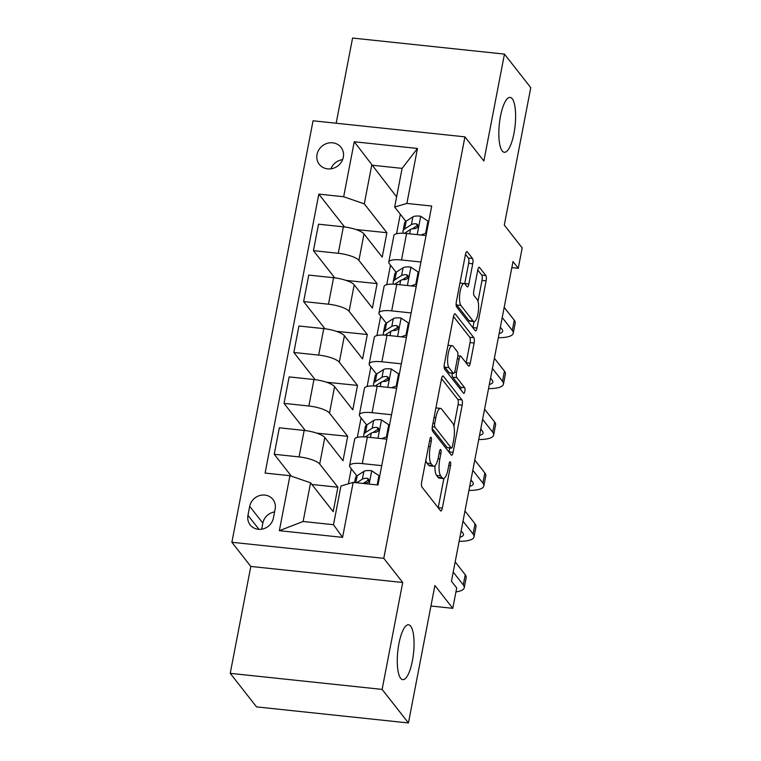 <?xml version="1.0" encoding="UTF-8"?>
<svg xmlns="http://www.w3.org/2000/svg" width="761" height="761" viewBox="0 0 761 761"><rect width="100%" height="100%" fill="white"/><g stroke="black" fill="none" stroke-linecap="round" stroke-linejoin="round"><path stroke-width="1.14" d="M431.135 437.404A2.958 0.847 96 0 0 430.907 437.261A2.958 0.847 96 0 0 429.87 439.287L421.699 481.751A4.233 1.218 96 0 0 421.955 487.069L440.552 510.783A4.233 1.218 96 0 0 440.876 510.992A4.233 1.218 96 0 0 442.35 508.101L450.531 465.627A2.958 0.847 96 0 0 450.341 461.908A2.958 0.847 96 0 0 450.122 461.765A2.958 0.847 96 0 0 449.085 463.782L448.029 469.28A13.536 3.891 96 0 1 443.302 478.526A13.536 3.891 96 0 1 442.255 477.86L440.705 475.882A13.536 3.891 96 0 1 439.868 458.873L440.923 453.375A2.958 0.847 96 0 0 440.743 449.656A2.958 0.847 96 0 0 440.514 449.513A2.958 0.847 96 0 0 439.478 451.53L438.422 457.028A13.536 3.891 96 0 1 433.694 466.274A13.536 3.891 96 0 1 432.648 465.608L431.106 463.63A13.536 3.891 96 0 1 430.26 446.621L431.316 441.123A2.958 0.847 96 0 0 431.135 437.404M502.203 150.906A27.586 7.924 96 0 0 504.324 152.276A27.586 7.924 96 0 0 514.607 129.598A27.586 7.924 96 0 0 512.239 98.778A27.586 7.924 96 0 0 510.117 97.408A27.586 7.924 96 0 0 499.834 120.086A27.586 7.924 96 0 0 502.203 150.906M400.647 678.279A27.586 7.924 96 0 0 402.769 679.649A27.586 7.924 96 0 0 413.052 656.971A27.586 7.924 96 0 0 410.683 626.151A27.586 7.924 96 0 0 408.562 624.781A27.586 7.924 96 0 0 398.279 647.459A27.586 7.924 96 0 0 400.647 678.279M317.033 154.454A13.793 12.661 -38.1 0 0 319.316 164.357A13.793 12.661 -38.1 0 0 333.061 168.362A13.793 12.661 -38.1 0 0 343.306 157.232A13.793 12.661 -38.1 0 0 341.023 147.339A13.793 12.661 -38.1 0 0 327.287 143.325A13.793 12.661 -38.1 0 0 317.033 154.454M472.733 263.791A4.233 1.218 96 0 0 472.476 258.483L467.254 251.824A4.233 1.218 96 0 0 466.931 251.615A4.233 1.218 96 0 0 465.456 254.507L456.372 301.679A4.233 1.218 96 0 0 456.638 306.987L475.225 330.702A4.233 1.218 96 0 0 475.549 330.911A4.233 1.218 96 0 0 477.033 328.02L486.108 280.857A4.233 1.218 96 0 0 485.851 275.539L479.544 267.501A4.233 1.218 96 0 0 479.221 267.292A4.233 1.218 96 0 0 477.746 270.184L473.856 290.369A4.233 1.218 96 0 0 474.122 295.687L477.242 299.672A11.32 3.253 96 0 1 478.212 312.314A11.32 3.253 96 0 1 473.998 321.618A11.32 3.253 96 0 1 473.123 321.056L460.89 305.446A11.32 3.253 96 0 1 459.92 292.795A11.32 3.253 96 0 1 464.134 283.501A11.32 3.253 96 0 1 465.009 284.062L467.045 286.659A4.233 1.218 96 0 0 467.368 286.868A4.233 1.218 96 0 0 468.852 283.977L472.733 263.791L468.633 263.363A4.233 1.218 96 0 0 468.367 258.046L465.485 254.364M382.127 689.399L402.712 582.498L250.816 566.441L230.231 673.342L382.127 689.399L408.429 722.95L434.892 585.504L452.785 608.324L456.705 587.958L451.444 581.252L513 261.565L518.26 268.281L522.189 247.915L504.296 225.104L530.769 87.658L504.457 54.107L352.571 38.05L336.172 123.234M402.712 582.498L383.772 558.336L464.933 136.847L483.872 161.009L504.457 54.107M443.321 376.143A4.233 1.218 96 0 0 442.997 375.934A4.233 1.218 96 0 0 441.513 378.826L432.429 425.989A4.233 1.218 96 0 0 432.695 431.306L451.283 455.021A4.233 1.218 96 0 0 451.615 455.23A4.233 1.218 96 0 0 453.09 452.338L462.174 405.175A4.233 1.218 96 0 0 461.908 399.858L443.321 376.143L442.636 376.067M444.405 363.834L453.489 316.662A4.233 1.218 96 0 1 454.964 313.779A4.233 1.218 96 0 1 455.287 313.989L473.875 337.694A4.233 1.218 96 0 1 474.141 343.011L470.25 363.197A4.233 1.218 96 0 1 468.776 366.089A4.233 1.218 96 0 1 468.453 365.879L460.909 356.262A4.233 1.218 96 0 0 460.586 356.053A4.233 1.218 96 0 0 459.111 358.945L456.533 372.329A4.233 1.218 96 0 0 456.79 377.646L464.648 387.663A2.958 0.847 96 0 1 464.895 390.973A2.958 0.847 96 0 1 463.791 393.399A2.958 0.847 96 0 1 463.563 393.256L444.662 369.152A4.233 1.218 96 0 1 444.405 363.834M408.429 722.95L256.543 706.893L230.231 673.342M273.418 518.003L275.14 509.042A13.356 12.271 -38.1 0 0 272.933 499.454A13.356 12.271 -38.1 0 0 259.615 495.573A13.356 12.271 -38.1 0 0 249.694 506.35L247.962 515.311A13.356 12.271 -38.1 0 0 250.179 524.9A13.356 12.271 -38.1 0 0 263.487 528.79A13.356 12.271 -38.1 0 0 273.418 518.003M383.772 558.336L231.877 542.279L313.047 120.79L464.933 136.847M353.161 482.388L342.574 537.361L279.354 530.683L289.941 475.701L310.574 482.807L303.116 521.494L333.499 524.71L340.947 486.022L353.161 482.388L377.998 485.014L431.715 206.05L406.878 203.425L394.664 207.059L402.112 168.371L371.739 165.166L364.291 203.853L386.911 232.704L355.901 229.508M344.562 226.959L318.821 194.122L265.104 473.076L289.941 475.701M318.821 194.122L343.658 196.747L354.245 141.765L417.466 148.452L406.878 203.425M250.816 566.441L231.877 542.279M511.839 267.596L518.26 268.281M430.945 606.013L452.785 608.324M310.574 482.807L333.194 511.658L337.894 487.23L311.877 484.481M400.296 214.241L396.538 233.751M390.488 265.151L386.731 284.662M380.69 316.053L376.933 335.563M370.883 366.954L367.125 386.464M361.085 417.865L357.328 437.375M351.278 468.766L348.386 483.806M396.624 196.899L354.245 141.765M334.764 277.86L313.437 250.664L318.536 224.191L343.373 226.816A17.237 4.69 10.9 0 1 364.005 233.922L382.203 257.142L386.911 232.704M313.437 250.664L338.274 253.289A17.237 4.69 10.9 0 1 358.907 260.395L377.104 283.606L346.093 280.409M324.957 328.762L303.639 301.565L308.738 275.092L333.565 277.717A17.237 4.69 10.9 0 1 354.198 284.823L372.405 308.043L377.104 283.606M303.639 301.565L328.476 304.191A17.237 4.69 10.9 0 1 349.099 311.297L367.306 334.517L336.295 331.32M315.159 379.672L293.832 352.467L298.93 326.003L323.767 328.628A17.237 4.69 10.9 0 1 344.4 335.734L362.597 358.945L367.306 334.517M293.832 352.467L318.669 355.092A17.237 4.69 10.9 0 1 339.301 362.198L357.499 385.418L326.488 382.222M305.351 430.574L284.034 403.378L289.132 376.904L313.96 379.53A17.237 4.69 10.9 0 1 334.593 386.636L352.8 409.856L357.499 385.418M284.034 403.378L308.871 406.003A17.237 4.69 10.9 0 1 329.494 413.109L347.701 436.319L316.69 433.133M291.425 476.215L274.226 454.279L279.325 427.806L304.162 430.431A17.237 4.69 10.9 0 1 324.795 437.537L342.992 460.757L347.701 436.319M274.226 454.279L299.063 456.904A17.237 4.69 10.9 0 1 319.696 464.01L337.894 487.23M356.88 475.901L350.07 467.225A17.237 4.69 10.9 0 1 349.565 465.694A17.237 4.69 10.9 0 1 362.284 463.592L381.727 465.646M366.678 424.999L359.877 416.315A17.237 4.69 10.9 0 1 359.363 414.793A17.237 4.69 10.9 0 1 372.081 412.681L391.525 414.735M376.486 374.089L369.675 365.413A17.237 4.69 10.9 0 1 369.171 363.891A17.237 4.69 10.9 0 1 381.889 361.779L401.332 363.834M386.284 323.187L379.482 314.512A17.237 4.69 10.9 0 1 378.968 312.98A17.237 4.69 10.9 0 1 391.687 310.878L411.13 312.933M396.091 272.286L389.28 263.601A17.237 4.69 10.9 0 1 388.776 262.079A17.237 4.69 10.9 0 1 401.494 259.967L420.938 262.022M405.889 221.375L394.664 207.059M349.565 465.694L354.664 439.23A17.237 4.69 10.9 0 1 367.382 437.118L386.816 439.173M359.363 414.793L364.462 388.319A17.237 4.69 10.9 0 1 377.18 386.217L396.624 388.272M369.171 363.891L374.269 337.418A17.237 4.69 10.9 0 1 386.988 335.306L406.431 337.361M378.968 312.98L384.067 286.517A17.237 4.69 10.9 0 1 396.785 284.405L416.229 286.459M388.776 262.079L393.875 235.606A17.237 4.69 10.9 0 1 406.593 233.503L426.036 235.558M364.291 203.853L343.658 196.747M303.116 521.494L279.354 530.683M333.499 524.71L342.574 537.361M417.466 148.452L402.112 168.371M274.588 511.934A13.356 12.271 -38.1 0 0 262.84 523.13L261.679 529.19M342.612 159.639A13.793 12.661 -38.1 0 0 330.883 168.828M425.837 460.243A13.536 3.891 96 0 0 426.997 463.192L431.106 463.63M433.694 466.274L429.585 465.846A13.536 3.891 96 0 1 428.548 465.171L426.997 463.192M434.959 465.742A13.536 3.891 96 0 0 436.605 475.444L440.705 475.882M443.302 478.526L439.192 478.098A13.536 3.891 96 0 1 438.155 477.423L436.605 475.444M438.222 507.806A4.233 1.218 96 0 0 438.241 507.663L443.872 478.45M453.927 426.246L458.065 404.738A4.233 1.218 96 0 0 457.808 399.42L441.542 378.683M448.952 452.044A4.233 1.218 96 0 0 448.98 451.901L449.751 447.944M434.721 423.439A2.958 0.847 96 0 0 434.911 427.159L451.225 447.972A2.958 0.847 96 0 0 451.454 448.124A2.958 0.847 96 0 0 452.491 446.098L453.604 440.305A13.536 3.891 96 0 0 452.766 423.297L441.608 409.066A13.536 3.891 96 0 0 440.571 408.4A13.536 3.891 96 0 0 435.844 417.646L434.721 423.439L432.961 423.249M451.454 448.124L447.354 447.687A2.958 0.847 96 0 1 447.126 447.544L432.181 428.481M440.571 408.4L436.462 407.963A13.536 3.891 96 0 0 435.891 408.048M453.518 316.528L469.775 337.266L473.875 337.694M466.122 362.902A4.233 1.218 96 0 0 466.151 362.769L470.041 342.583A4.233 1.218 96 0 0 469.775 337.266M452.234 373.232A4.233 1.218 96 0 0 452.69 377.218L460.538 387.225L464.648 387.663M460.871 389.822A2.958 0.847 96 0 0 460.538 387.225M453.09 346.284A11.32 3.253 96 0 0 452.224 345.722A11.32 3.253 96 0 0 448.001 355.026A11.32 3.253 96 0 0 448.971 367.668L453.28 373.166A4.233 1.218 96 0 0 453.604 373.375A4.233 1.218 96 0 0 455.088 370.493L457.665 357.099A4.233 1.218 96 0 0 457.399 351.782L453.09 346.284M452.224 345.722L448.115 345.285A11.32 3.253 96 0 0 447.972 345.285M444.167 365.794A11.32 3.253 96 0 0 444.862 367.24L448.971 367.668M453.604 373.375L449.504 372.947A4.233 1.218 96 0 1 449.18 372.738L444.862 367.24M464.705 283.748A4.233 1.218 96 0 0 464.743 283.549L468.633 263.363M464.134 283.501L460.034 283.063A11.32 3.253 96 0 0 459.958 283.063M456.134 303.715A11.32 3.253 96 0 0 456.781 305.009L460.89 305.446M473.998 321.618L469.889 321.18A11.32 3.253 96 0 1 469.023 320.619L456.781 305.009M477.994 301.261L482.008 280.419A4.233 1.218 96 0 0 481.742 275.101L477.775 270.041M472.895 327.734A4.233 1.218 96 0 0 472.923 327.591L474.074 321.618M377.161 484.928L378.949 475.644L371.52 470.707A11.425 3.111 -169.1 0 0 363.891 471.373L357.185 475.692A32.97 8.97 -169.1 0 0 355.482 477.86L354.578 482.541M455.953 591.868A32.323 8.79 -169.1 0 0 464.229 587.777A32.323 8.79 -169.1 0 0 463.278 584.914L453.214 572.072M464.229 587.777L466.189 577.589A32.323 8.79 -169.1 0 0 465.237 574.736L455.173 561.894M363.026 483.425A11.425 3.111 10.9 0 1 366.136 483.168L368.334 482.103L368.99 480.572L368.543 479.002L367.078 478.279A11.425 3.111 -169.1 0 0 362.398 479.107L356.728 482.759M363.168 483.406L367.611 480.533A5.822 1.579 10.9 0 1 368.6 480.21L367.078 478.279M379.634 476.519L378.949 475.644M381.699 438.631L386.398 436.957L388.747 424.743L381.328 419.806A11.425 3.111 -169.1 0 0 373.689 420.462L366.983 424.79A32.97 8.97 -169.1 0 0 365.28 426.959L363.796 434.702A32.97 8.97 -169.1 0 0 364.272 436.881M365.29 436.938L371.263 433.095A11.425 3.111 10.9 0 1 375.944 432.267L378.131 431.202L378.788 429.67L378.35 428.101L376.885 427.378A11.425 3.111 -169.1 0 0 372.205 428.205L365.499 432.524A32.97 8.97 -169.1 0 0 363.796 434.702M459.13 541.337A32.323 8.79 -169.1 0 0 474.036 536.866A32.323 8.79 -169.1 0 0 473.085 534.013L463.011 521.171M474.036 536.866L475.996 526.688A32.323 8.79 -169.1 0 0 475.045 523.834L464.971 510.992M372.966 432.495L377.418 429.632A5.822 1.579 10.9 0 1 378.398 429.309L376.885 427.378M461.156 530.807L462.821 532.928A21.546 5.86 10.9 0 1 463.449 534.831A21.546 5.86 10.9 0 1 459.929 537.199M386.398 436.957L387.083 437.832M389.432 425.608L388.747 424.743M391.496 387.73L396.196 386.055L398.555 373.832L391.125 368.895A11.425 3.111 -169.1 0 0 383.496 369.561L376.79 373.879A32.97 8.97 -169.1 0 0 375.087 376.058L373.594 383.791A32.97 8.97 -169.1 0 0 374.07 385.979M375.087 386.036L381.061 382.184A11.425 3.111 10.9 0 1 385.741 381.366L387.939 380.3L388.595 378.759L388.148 377.19L386.683 376.476A11.425 3.111 -169.1 0 0 382.003 377.304L375.297 381.622A32.97 8.97 -169.1 0 0 373.594 383.791M468.928 490.436A32.323 8.79 -169.1 0 0 483.834 485.965A32.323 8.79 -169.1 0 0 482.883 483.111L472.819 470.26M483.834 485.965L485.794 475.787A32.323 8.79 -169.1 0 0 484.843 472.923L474.778 460.082M382.773 381.594L387.216 378.731A5.822 1.579 10.9 0 1 388.205 378.407L386.683 376.476M470.954 479.906L472.619 482.027A21.546 5.86 10.9 0 1 473.256 483.929A21.546 5.86 10.9 0 1 469.727 486.298M396.196 386.055L396.881 386.921M399.24 374.707L398.555 373.832M401.304 336.819L406.003 335.144L408.353 322.93L400.933 317.993A11.425 3.111 -169.1 0 0 393.294 318.659L386.588 322.978A32.97 8.97 -169.1 0 0 384.885 325.147L383.401 332.89A32.97 8.97 -169.1 0 0 383.877 335.078M384.895 335.125L390.869 331.282A11.425 3.111 10.9 0 1 395.549 330.455L397.737 329.389L398.393 327.858L397.955 326.288L396.491 325.565A11.425 3.111 -169.1 0 0 391.81 326.393L385.104 330.712A32.97 8.97 -169.1 0 0 383.401 332.89M478.736 439.525A32.323 8.79 -169.1 0 0 493.642 435.064A32.323 8.79 -169.1 0 0 492.69 432.2L482.617 419.359M493.642 435.064L495.601 424.876A32.323 8.79 -169.1 0 0 494.65 422.022L484.576 409.18M392.571 330.683L397.023 327.82A5.822 1.579 10.9 0 1 398.003 327.496L396.491 325.565M480.762 428.995L482.426 431.116A21.546 5.86 10.9 0 1 483.054 433.019A21.546 5.86 10.9 0 1 479.535 435.387M406.003 335.144L406.688 336.02M409.038 323.805L408.353 322.93M411.102 285.917L415.801 284.243L418.16 272.029L410.731 267.092A11.425 3.111 -169.1 0 0 403.102 267.748L396.395 272.077A32.97 8.97 -169.1 0 0 394.693 274.245L393.199 281.979A32.97 8.97 -169.1 0 0 393.675 284.167M394.693 284.224L400.666 280.381A11.425 3.111 10.9 0 1 405.347 279.553L407.544 278.488L408.2 276.956L407.81 275.453L406.288 274.664A11.425 3.111 -169.1 0 0 401.608 275.492L394.902 279.81A32.97 8.97 -169.1 0 0 393.199 281.979M488.533 388.624A32.323 8.79 -169.1 0 0 503.44 384.153A32.323 8.79 -169.1 0 0 502.488 381.299L492.424 368.457M503.44 384.153L505.399 373.974A32.323 8.79 -169.1 0 0 504.448 371.121L494.384 358.279M402.379 279.782L406.821 276.918A5.822 1.579 10.9 0 1 407.81 276.595L406.288 274.664M490.56 378.093L492.224 380.215A21.546 5.86 10.9 0 1 492.862 382.117A21.546 5.86 10.9 0 1 489.333 384.486M415.801 284.243L416.486 285.118M418.845 272.895L418.16 272.029M420.909 235.016L425.608 233.342L427.958 221.118L420.538 216.181A11.425 3.111 -169.1 0 0 412.9 216.847L406.193 221.166A32.97 8.97 -169.1 0 0 404.5 223.344L403.007 231.078A32.97 8.97 -169.1 0 0 403.482 233.266M404.5 233.323L410.474 229.47A11.425 3.111 10.9 0 1 415.154 228.642L417.342 227.587L417.998 226.046L417.561 224.476L416.096 223.763A11.425 3.111 -169.1 0 0 411.416 224.581L404.709 228.909A32.97 8.97 -169.1 0 0 403.007 231.078M498.341 337.713A32.323 8.79 -169.1 0 0 513.247 333.251A32.323 8.79 -169.1 0 0 512.296 330.398L502.222 317.546M513.247 333.251L515.207 323.073A32.323 8.79 -169.1 0 0 514.255 320.21L504.182 307.368M412.177 228.88L416.628 226.017A5.822 1.579 10.9 0 1 417.608 225.694L416.096 223.763M500.367 327.192L502.032 329.313A21.546 5.86 10.9 0 1 502.66 331.216A21.546 5.86 10.9 0 1 499.14 333.584M425.608 233.342L426.293 234.207M428.643 221.993L427.958 221.118M364.005 233.922L358.907 260.395M354.198 284.823L349.099 311.297M344.4 335.734L339.301 362.198M334.593 386.636L329.494 413.109M324.795 437.537L319.696 464.01M367.382 437.118L362.284 463.592M304.162 430.431L299.063 456.904M313.96 379.53L308.871 406.003M377.18 386.217L372.081 412.681M323.767 328.628L318.669 355.092M386.988 335.306L381.889 361.779M333.565 277.717L328.476 304.191M396.785 284.405L391.687 310.878M343.373 226.816L338.274 253.289M406.593 233.503L401.494 259.967M258.959 529.333L247.962 515.311M262.84 523.13L249.694 506.35M428.5 446.441L430.26 446.621M428.548 465.171L432.648 465.608M439.164 453.195L440.923 453.375M438.07 458.683L439.868 458.873M438.155 477.423L442.255 477.86M448.762 465.447L450.531 465.627M438.241 507.663L442.35 508.101M429.556 440.942L431.316 441.123M457.808 399.42L461.908 399.858M458.065 404.738L462.174 405.175M448.98 451.901L453.09 452.338M432.296 426.883L434.911 427.159M447.126 447.544L451.225 447.972M434.074 417.456L435.844 417.646M454.602 313.913L455.287 313.989M470.041 342.583L474.141 343.011M466.151 362.769L470.25 363.197M457.342 358.754L459.111 358.945M454.631 372.129L456.533 372.329M452.69 377.218L456.79 377.646M449.18 372.738L453.28 373.166M464.743 283.549L468.852 283.977M469.023 320.619L473.123 321.056M478.859 267.434L479.544 267.501M481.742 275.101L485.851 275.539M482.008 280.419L486.108 280.857M472.923 327.591L477.033 328.02M466.569 251.758L467.254 251.824M468.367 258.046L472.476 258.483M369.152 484.082L371.71 470.831M355.844 482.674L357.185 475.692M463.278 584.914L465.237 574.736M362.398 479.107L363.891 471.373M377.979 438.241L381.508 419.92M365.499 432.524L366.983 424.79M473.085 534.013L475.045 523.834M372.205 428.205L373.689 420.462M370.426 437.442L371.263 433.095M387.787 387.339L391.316 369.018M375.297 381.622L376.79 373.879M482.883 483.111L484.843 472.923M382.003 377.304L383.496 369.561M380.224 386.54L381.061 382.184M397.584 336.429L401.114 318.117M385.104 330.712L386.588 322.978M492.69 432.2L494.65 422.022M391.81 326.393L393.294 318.659M390.032 335.63L390.869 331.282M407.392 285.527L410.921 267.206M394.902 279.81L396.395 272.077M502.488 381.299L504.448 371.121M401.608 275.492L403.102 267.748M399.829 284.728L400.666 280.381M417.19 234.616L420.719 216.305M404.709 228.909L406.193 221.166M512.296 330.398L514.255 320.21M411.416 224.581L412.9 216.847M409.637 233.817L410.474 229.47M457.856 355.768L460.586 356.053"/></g></svg>
